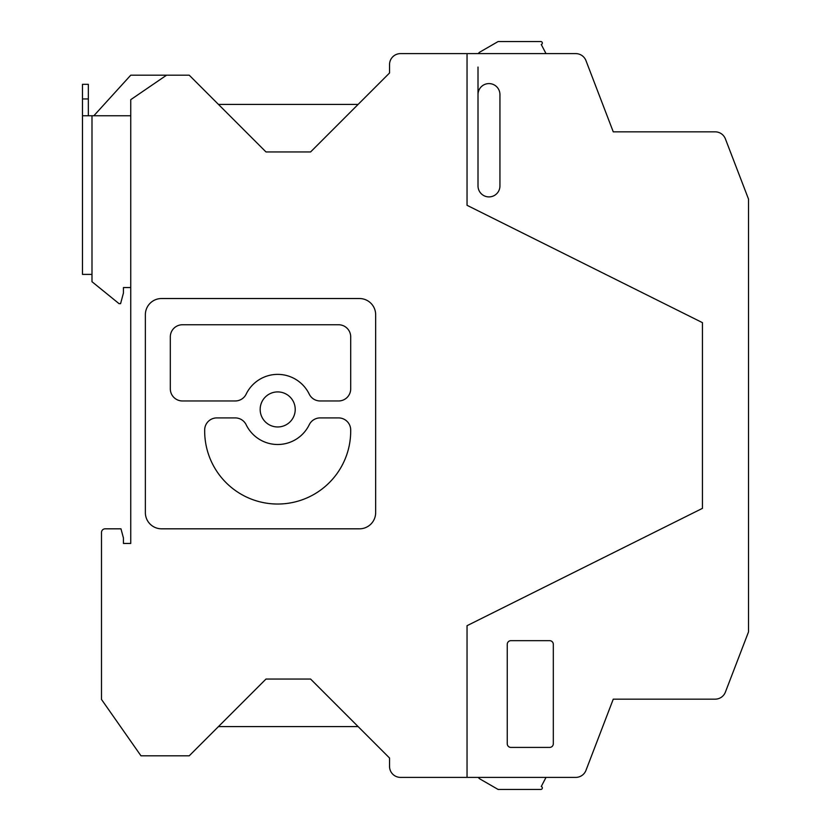 <?xml version="1.0" encoding="UTF-8"?>
<svg xmlns="http://www.w3.org/2000/svg" width="831" height="831" viewBox="0 0 831 831"><rect width="100%" height="100%" fill="white"/><g stroke="black" fill="none" stroke-linecap="round" stroke-linejoin="round"><path stroke-width="1.25" d="M265.993 151.948L189.229 75.185L166.564 75.185L130.747 99.668L130.747 543.443L123.435 543.443L123.435 537.979L120.973 528.817L105.153 528.817A3.656 3.656 0.1 0 0 101.496 532.474L101.496 699.442L140.979 755.815L189.229 755.815L265.993 679.052L310.586 679.052L389.542 758.017L389.542 766.421A10.969 10.969 0 0 0 400.511 777.39L467.043 777.39L467.043 625.691L702.455 508.343L702.455 322.657L467.043 205.309L702.455 322.657L702.455 508.343L467.043 625.691L467.043 777.39L575.738 777.39A10.969 10.969 0 0 0 585.98 770.347L613.257 699.162L715.159 699.162A10.969 10.969 0 0 0 725.39 692.13L748.513 631.903L748.513 199.097L725.39 138.87A10.969 10.969 0 0 0 715.159 131.838L613.257 131.838L585.98 60.653A10.969 10.969 0 0 0 575.738 53.61L467.043 53.61L467.043 205.309L467.043 53.61L400.511 53.61A10.969 10.969 180 0 0 389.542 64.579L389.542 72.983L310.586 151.948L265.993 151.948M358.109 104.426L218.47 104.426M145.363 512.634L145.363 314.71A16.184 16.184 0 0 1 161.546 298.526L359.47 298.526A16.184 16.184 0 0 1 375.654 314.71L375.654 512.634A16.184 16.184 0 0 1 359.47 528.817L161.546 528.817A16.184 16.184 0 0 1 145.363 512.634M218.47 726.574L358.109 726.574M277.689 391.91A17.534 17.534 0 0 0 260.165 409.434A17.534 17.534 0 0 0 277.689 426.968A17.534 17.534 0 0 0 295.223 409.434A17.534 17.534 0 0 0 277.689 391.91M277.689 444.502A35.058 35.058 0 0 0 309.236 424.745A12.133 12.133 0 0 1 320.153 417.91L338.57 417.91A12.133 12.133 0 0 1 350.703 430.043L350.703 431.009A73.014 73.014 0 0 1 277.689 504.033A73.014 73.014 0 0 1 204.675 431.009L204.675 430.043A12.133 12.133 0 0 1 216.808 417.91L235.225 417.91A12.133 12.133 0 0 1 246.153 424.745A35.058 35.058 0 0 0 277.689 444.502M350.703 336.898A12.133 12.133 0 0 0 338.57 324.755L182.446 324.755A12.133 12.133 0 0 0 170.313 336.898L170.313 388.835A12.133 12.133 0 0 0 182.446 400.968L235.225 400.968A12.133 12.133 0 0 0 246.153 394.133A35.058 35.058 0 0 1 309.236 394.133A12.133 12.133 0 0 0 320.153 400.968L338.57 400.968A12.133 12.133 0 0 0 350.703 388.835L350.703 336.898M166.564 75.185L130.747 75.185L93.851 115.758M130.747 287.557L123.435 287.557L123.435 293.021L120.588 303.647L119.041 303.647L91.992 281.709L91.992 274.396L82.487 274.396L82.487 115.758L130.747 115.758M82.487 115.758L82.487 84.315L88.335 84.315L82.487 84.315M88.335 115.758L88.335 84.315M541.251 44.479L546.009 53.61L541.251 44.479A1.465 1.465 0 0 0 542.176 42.371L542.176 42.371A1.465 1.465 0 0 1 541.251 44.479M542.144 42.329A1.465 1.465 0 0 0 540.856 41.55L498.112 41.55L479.84 52.093A3.656 3.656 0 0 0 478.396 53.61L478.012 53.61M498.112 41.55L479.84 52.093M575.738 777.39L546.009 777.39L541.251 786.521A1.465 1.465 0 0 1 542.176 788.629L542.144 788.671A1.465 1.465 0 0 1 540.856 789.45L498.112 789.45L479.84 778.907A3.656 3.656 0 0 1 478.396 777.39L478.012 777.39M498.112 789.45L479.84 778.907M546.009 777.39L541.251 786.521A1.465 1.465 0 0 1 542.176 788.629L542.144 788.671M499.94 185.936A10.969 10.969 0 0 1 488.971 196.905A10.969 10.969 0 0 1 478.012 185.936L478.012 94.557A10.969 10.969 0 0 1 488.971 83.588A10.969 10.969 0 0 1 499.94 94.557L499.94 185.936M507.253 644.326A3.656 3.656 0 0 1 510.909 640.67L549.655 640.67A3.656 3.656 0 0 1 553.311 644.326L553.311 743.755A3.656 3.656 0 0 1 549.655 747.412L510.909 747.412A3.656 3.656 0 0 1 507.253 743.755L507.253 644.326M715.159 131.838L613.257 131.838L585.98 60.653M748.513 199.097L725.39 138.87M478.012 67.051L478.012 106.867M478.012 119.529L478.012 129.896M478.012 131.475L478.012 136.596M748.513 631.903L725.39 692.13M715.159 699.162L613.257 699.162L585.98 770.347M575.738 53.61L546.009 53.61M91.992 115.758L91.992 274.396M88.335 98.941L82.487 98.941"/></g></svg>
